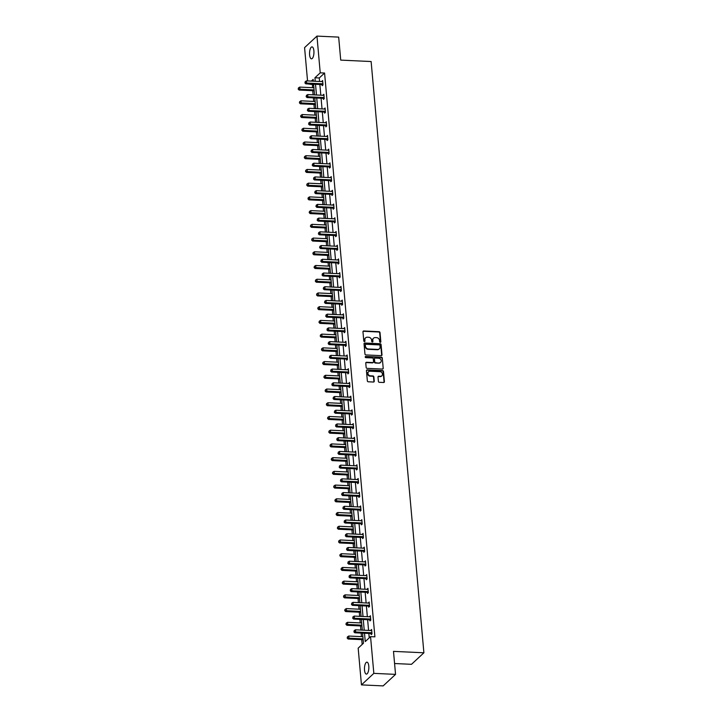 <?xml version="1.0" encoding="UTF-8"?>
<svg xmlns="http://www.w3.org/2000/svg" width="722" height="722" viewBox="0 0 722 722"><rect width="100%" height="100%" fill="white"/><g stroke="black" fill="none" stroke-linecap="round" stroke-linejoin="round"><path stroke-width="1.08" d="M380.295 342.345A0.641 0.56 47.1 0 0 380.837 341.768L380.016 332.589A0.921 0.803 47.1 0 0 379.086 331.687L363.744 330.974A0.921 0.803 47.1 0 0 362.967 331.795L363.789 340.974A0.641 0.56 47.1 0 0 364.98 341.028L364.872 339.836A2.933 2.563 47.1 0 1 367.354 337.201L368.635 337.264A2.933 2.563 47.1 0 1 371.613 340.152L371.713 341.344A0.641 0.56 47.1 0 0 372.751 341.84A0.641 0.56 47.1 0 0 372.904 341.398L372.805 340.206A2.933 2.563 47.1 0 1 375.287 337.571L376.559 337.634A2.933 2.563 47.1 0 1 379.537 340.522L379.646 341.714A0.641 0.56 47.1 0 0 380.295 342.345M380.476 342.318A0.641 0.56 47.1 0 0 380.503 342.075L379.682 332.905A0.921 0.803 47.1 0 0 378.752 332.003L363.41 331.281A0.921 0.803 47.1 0 0 363.058 331.353M364.619 341.587A0.641 0.56 47.1 0 0 364.646 341.335L364.872 339.836M372.543 341.948A0.641 0.56 47.1 0 0 372.57 341.705L372.805 340.206M364.52 670.124A5.975 2.184 92.7 0 1 366.938 662.155A5.975 2.184 92.7 0 1 368.798 666.135A5.975 2.184 92.7 0 1 366.379 674.104A5.975 2.184 92.7 0 1 364.52 670.124M309.603 54.854A5.975 2.184 92.7 0 1 312.021 46.885A5.975 2.184 92.7 0 1 313.889 50.865A5.975 2.184 92.7 0 1 311.471 58.834A5.975 2.184 92.7 0 1 309.603 54.854M378.391 381.397A0.921 0.803 47.1 0 0 379.321 382.308L383.626 382.507A0.921 0.803 47.1 0 0 384.402 381.676L383.49 371.487A0.921 0.803 47.1 0 0 382.561 370.585L367.218 369.872A0.921 0.803 47.1 0 0 366.442 370.693L367.345 380.882A0.921 0.803 47.1 0 0 368.274 381.794L373.482 382.028A0.921 0.803 47.1 0 0 374.258 381.207L373.861 376.848A0.921 0.803 47.1 0 0 372.931 375.945L370.359 375.828A2.455 2.139 47.1 0 1 369.944 371.207L380.043 371.677A2.455 2.139 47.1 0 1 380.458 376.297L378.779 376.216A0.921 0.803 47.1 0 0 378.003 377.037L378.391 381.397M307.545 80.918L304.576 47.625L316.958 36.1L338.672 37.111L340.721 60.116L371.126 61.532L423.895 652.787L393.49 651.37L395.548 674.375L373.834 673.364L361.451 684.889L358.175 648.157L363.473 643.221L362.579 633.149M316.958 36.1L320.234 72.832L314.927 77.768L315.243 81.27M364.502 633.239L365.251 641.569L370.548 636.633L374.898 636.84L324.575 73.03L320.234 72.832M370.548 636.633L373.834 673.364M381.225 355.648A0.921 0.803 47.1 0 0 382.001 354.827L381.09 344.638A0.921 0.803 47.1 0 0 380.16 343.735L364.818 343.022A0.921 0.803 47.1 0 0 364.041 343.843L364.953 354.033A0.921 0.803 47.1 0 0 365.883 354.935L381.225 355.648M382.29 358.067L383.202 368.256A0.921 0.803 47.1 0 1 382.425 369.077L367.083 368.364A0.921 0.803 47.1 0 1 366.153 367.462L365.765 363.094A0.921 0.803 47.1 0 1 366.532 362.273L372.76 362.561A0.921 0.803 47.1 0 0 373.536 361.74L373.274 358.852A0.921 0.803 47.1 0 0 372.344 357.941L365.864 357.643A0.641 0.56 47.1 0 1 365.756 356.433L381.36 357.164A0.921 0.803 47.1 0 1 382.29 358.067L383.202 368.256M395.548 674.375L383.165 685.9L361.451 684.889M394.573 663.527L411.513 664.312L423.895 652.787M312.617 84.158L312.473 87.687M312.743 90.71L313.113 94.844M313.384 97.858L313.7 101.414M313.971 104.428L314.341 108.562M314.612 111.585L314.927 115.132M315.198 118.155L315.568 122.289M315.83 125.312L316.146 128.859M316.416 131.873L316.787 136.016M317.057 139.03L317.373 142.577M317.644 145.6L318.014 149.734M318.285 152.757L318.601 156.304M318.871 159.327L319.241 163.461M319.512 166.475L319.828 170.031M320.09 173.045L320.46 177.179M320.73 180.202L321.046 183.749M321.317 186.772L321.687 190.906M321.958 193.929L322.274 197.476M322.544 200.49L322.914 204.633M323.185 207.647L323.501 211.194M323.772 214.217L324.142 218.351M324.404 221.374L324.719 224.921M324.99 227.944L325.36 232.078M325.631 235.101L325.947 238.648M326.218 241.662L326.588 245.796M326.858 248.819L327.174 252.366M327.445 255.389L327.815 259.523M328.086 262.546L328.402 266.093M328.663 269.116L329.033 273.25M329.304 276.264L329.62 279.811M329.891 282.834L330.261 286.968M330.532 289.991L330.847 293.538M331.118 296.562L331.488 300.695M331.759 303.718L332.075 307.265M332.346 310.279L332.707 314.422M332.977 317.436L333.293 320.983M333.564 324.007L333.934 328.14M334.205 331.163L334.521 334.71M334.791 337.734L335.161 341.867M335.432 344.881L335.748 348.437M336.019 351.452L336.389 355.585M336.651 358.608L336.975 362.155M337.237 365.179L337.607 369.312M337.878 372.335L338.194 375.882M338.465 378.897L338.835 383.039M339.105 386.053L339.421 389.6M339.692 392.624L340.062 396.757M340.333 399.78L340.649 403.327M340.919 406.351L341.28 410.484M341.551 413.507L341.867 417.054M342.138 420.069L342.508 424.202M342.779 427.225L343.094 430.772M343.365 433.796L343.735 437.929M344.006 440.952L344.322 444.499M344.593 447.523L344.963 451.656M345.224 454.67L345.549 458.217M345.811 461.241L346.181 465.374M346.452 468.397L346.768 471.944M347.038 474.968L347.408 479.101M347.679 482.125L347.995 485.671M348.266 488.686L348.636 492.828M348.906 495.843L349.222 499.389M349.493 502.413L349.854 506.546M350.125 509.57L350.441 513.116M350.712 516.14L351.082 520.273M351.352 523.288L351.668 526.843M351.939 529.858L352.309 533.991M352.58 537.015L352.896 540.561M353.166 543.585L353.536 547.718M353.798 550.742L354.123 554.288M354.385 557.303L354.755 561.445M355.025 564.46L355.341 568.006M355.612 571.03L355.982 575.163M356.253 578.187L356.569 581.733M356.839 584.757L357.209 588.89M357.48 591.905L357.796 595.46M358.067 598.475L358.428 602.608M358.699 605.632L359.014 609.178M359.285 612.202L359.655 616.335M359.926 619.359L360.242 622.906M360.513 625.92L360.883 630.062M361.153 633.077L361.469 636.623M361.74 639.647L362.164 644.439M312.193 84.555L307.816 83.932M315.514 84.294L316.471 94.997M316.741 98.021L317.689 108.724M317.96 111.739L318.916 122.442M319.187 125.466L320.144 136.169M320.415 139.193L321.371 149.896M321.633 152.911L322.59 163.614M322.86 166.638L323.817 177.341M324.088 180.356L325.044 191.059M325.315 194.083L326.263 204.786M326.534 207.81L327.49 218.513M327.761 221.528L328.718 232.231M328.988 235.255L329.945 245.958M330.207 248.973L331.163 259.676M331.434 262.7L332.391 273.403M332.661 276.427L333.618 287.13M333.889 290.145L334.837 300.848M335.107 303.872L336.064 314.575M336.335 317.599L337.291 328.293M337.562 331.317L338.519 342.02M338.78 345.044L339.737 355.747M340.008 358.762L340.964 369.465M341.235 372.489L342.192 383.192M342.463 386.216L343.41 396.919M343.681 399.934L344.638 410.637M344.908 413.661L345.865 424.365M346.136 427.379L347.092 438.083M347.354 441.106L348.311 451.81M348.582 454.833L349.538 465.537M349.809 468.551L350.766 479.255M351.036 482.278L351.984 492.982M352.255 496.005L353.211 506.7M353.482 509.723L354.439 520.427M354.71 523.45L355.666 534.154M355.928 537.168L356.885 547.872M357.155 550.895L358.112 561.599M358.383 564.622L359.339 575.326M359.61 578.34L360.558 589.044M360.829 592.067L361.785 602.771M362.056 605.785L363.013 616.489M363.283 619.512L364.231 630.216M313.312 81.18L313.158 79.411L311.353 81.09M362.309 630.125L361.352 619.422M361.081 616.398L360.125 605.695M359.854 602.68L358.906 591.977M358.635 588.953L357.679 578.25M357.408 575.235L356.451 564.532M356.181 561.508L355.224 550.805M354.962 547.781L354.006 537.078M353.735 534.063L352.778 523.36M352.507 520.336L351.551 509.633M351.28 506.618L350.332 495.915M350.062 492.891L349.105 482.188M348.834 479.164L347.878 468.461M347.607 465.446L346.65 454.743M346.389 451.719L345.432 441.016M345.161 437.992L344.204 427.289M343.934 424.274L342.977 413.571M342.706 410.547L341.759 399.844M341.488 396.829L340.531 386.126M340.261 383.102L339.304 372.399M339.033 369.375L338.077 358.672M337.815 355.657L336.858 344.954M336.587 341.93L335.631 331.227M335.36 328.212L334.403 317.509M334.133 314.485L333.185 303.781M332.914 300.758L331.958 290.054M331.687 287.04L330.73 276.336M330.459 273.313L329.503 262.609M329.241 259.586L328.284 248.891M328.014 245.868L327.057 235.164M326.786 232.141L325.83 221.437M325.559 218.423L324.611 207.719M324.34 204.696L323.384 193.992M323.113 190.969L322.156 180.265M321.886 177.251L320.929 166.547M320.667 163.524L319.711 152.82M319.44 149.806L318.483 139.102M318.212 136.079L317.256 125.375M316.985 122.352L316.037 111.648M315.767 108.634L314.81 97.93M314.539 94.907L313.583 84.203M324.575 73.03L319.277 77.967L319.584 81.478M319.855 84.501L320.812 95.196M321.082 98.219L322.039 108.923M322.31 111.946L323.257 122.65M323.528 125.664L324.485 136.368M324.756 139.391L325.712 150.095M325.983 153.118L326.94 163.822M327.201 166.836L328.158 177.54M328.429 180.563L329.385 191.267M329.656 194.281L330.613 204.985M330.884 208.008L331.831 218.712M332.102 221.735L333.059 232.439M333.329 235.453L334.286 246.157M334.557 249.18L335.504 259.884M335.775 262.907L336.732 273.602M337.003 276.625L337.959 287.329M338.23 290.352L339.187 301.056M339.448 304.07L340.405 314.774M340.676 317.797L341.632 328.501M341.903 331.524L342.86 342.228M343.13 345.242L344.078 355.946M344.349 358.969L345.306 369.673M345.576 372.687L346.533 383.391M346.804 386.414L347.76 397.118M348.022 400.141L348.979 410.845M349.249 413.859L350.206 424.563M350.477 427.586L351.433 438.29M351.704 441.304L352.652 452.008M352.923 455.031L353.879 465.735M354.15 468.758L355.107 479.462M355.377 482.476L356.334 493.18M356.596 496.204L357.552 506.907M357.823 509.931L358.78 520.625M359.051 523.649L360.007 534.352M360.278 537.376L361.226 548.079M361.496 551.094L362.453 561.797M362.724 564.821L363.68 575.524M363.951 578.548L364.908 589.251M365.17 592.266L366.126 602.969M366.397 605.993L367.354 616.696M367.624 619.711L368.581 630.414M368.852 633.438L369.24 637.86M319.277 77.967L314.927 77.768M370.801 630.523L371.613 629.467L372.001 633.862L371.162 634.638L371.081 633.654M369.574 616.796L370.386 615.74L370.774 620.135L369.944 620.92L369.854 619.936M368.346 603.078L369.159 602.013L369.556 606.417L368.716 607.193L368.626 606.209M367.128 589.351L367.931 588.295L368.328 592.69L367.489 593.475L367.408 592.482M365.901 575.624L366.713 574.568L367.101 578.972L366.271 579.748L366.18 578.764M364.673 561.906L365.485 560.85L365.883 565.245L365.043 566.021L364.953 565.037M363.446 548.178L364.258 547.123L364.655 551.518L363.816 552.303L363.726 551.319M362.227 534.461L363.04 533.396L363.428 537.8L362.588 538.576L362.507 537.592M361 520.733L361.812 519.678L362.2 524.073L361.37 524.849L361.28 523.865M359.773 507.006L360.585 505.951L360.982 510.355L360.143 511.131L360.052 510.147M358.554 493.288L359.357 492.233L359.755 496.628L358.915 497.404L358.834 496.42M357.327 479.561L358.139 478.506L358.527 482.901L357.697 483.686L357.607 482.702M356.099 465.843L356.912 464.778L357.309 469.183L356.469 469.959L356.379 468.975M354.872 452.116L355.684 451.06L356.081 455.456L355.242 456.232L355.152 455.248M353.654 438.389L354.466 437.333L354.854 441.738L354.015 442.514L353.933 441.53M352.426 424.671L353.238 423.615L353.627 428.011L352.796 428.787L352.706 427.803M351.199 410.944L352.011 409.888L352.408 414.284L351.569 415.069L351.479 414.085M349.98 397.217L350.793 396.161L351.181 400.566L350.341 401.342L350.26 400.358M348.753 383.499L349.565 382.443L349.953 386.839L349.123 387.615L349.033 386.631M347.526 369.772L348.338 368.716L348.735 373.112L347.896 373.897L347.805 372.913M346.298 356.054L347.111 354.989L347.508 359.394L346.668 360.17L346.578 359.186M345.08 342.327L345.892 341.271L346.28 345.667L345.441 346.443L345.36 345.459M343.852 328.6L344.665 327.544L345.053 331.949L344.223 332.725L344.132 331.741M342.625 314.882L343.437 313.826L343.834 318.221L342.995 318.998L342.905 318.014M341.407 301.155L342.219 300.099L342.607 304.494L341.768 305.28L341.687 304.296M340.179 287.437L340.992 286.372L341.38 290.776L340.549 291.553L340.459 290.569M338.952 273.71L339.764 272.654L340.161 277.049L339.322 277.826L339.232 276.842M337.725 259.983L338.537 258.927L338.934 263.331L338.095 264.108L338.004 263.124M336.506 246.265L337.318 245.209L337.706 249.604L336.876 250.381L336.786 249.397M335.279 232.538L336.091 231.482L336.479 235.877L335.649 236.663L335.559 235.679M334.051 218.811L334.864 217.755L335.261 222.159L334.421 222.936L334.331 221.952M332.833 205.093L333.645 204.037L334.033 208.432L333.194 209.209L333.113 208.225M331.606 191.366L332.418 190.31L332.806 194.705L331.976 195.491L331.885 194.507M330.378 177.648L331.19 176.583L331.588 180.987L330.748 181.763L330.658 180.78M329.151 163.921L329.963 162.865L330.36 167.26L329.521 168.045L329.44 167.053M327.932 150.194L328.745 149.138L329.133 153.542L328.302 154.318L328.212 153.335M326.705 136.476L327.517 135.42L327.914 139.815L327.075 140.591L326.985 139.608M325.478 122.749L326.29 121.693L326.687 126.088L325.848 126.873L325.757 125.89M324.259 109.031L325.071 107.966L325.46 112.37L324.62 113.146L324.539 112.163M323.032 95.304L323.844 94.248L324.232 98.643L323.402 99.419L323.312 98.436M321.804 81.577L322.617 80.521L323.014 84.925L322.174 85.701L322.084 84.718M321.777 81.297L322.689 81.342M323.005 95.024L323.916 95.069M324.232 108.751L325.144 108.787M325.46 122.469L326.362 122.514M326.678 136.196L327.589 136.241M327.905 149.923L328.817 149.959M329.133 163.641L330.044 163.686M330.351 177.368L331.263 177.404M331.578 191.086L332.49 191.131M332.806 204.813L333.717 204.858M334.033 218.54L334.936 218.576M335.252 232.258L336.163 232.303M336.479 245.985L337.391 246.031M337.706 259.703L338.618 259.749M338.925 273.43L339.836 273.476M340.152 287.157L341.064 287.194M341.38 300.875L342.291 300.921M342.607 314.602L343.51 314.648M343.825 328.32L344.737 328.366M345.053 342.048L345.964 342.093M346.28 355.775L347.192 355.811M347.499 369.493L348.41 369.538M348.726 383.22L349.638 383.265M349.953 396.947L350.865 396.983M351.181 410.665L352.083 410.71M352.399 424.392L353.311 424.428M353.627 438.11L354.538 438.155M354.854 451.837L355.756 451.882M356.072 465.564L356.984 465.6M357.3 479.282L358.211 479.327M358.527 493.009L359.439 493.054M359.755 506.727L360.657 506.772M360.973 520.454L361.884 520.499M362.2 534.181L363.112 534.217M363.428 547.899L364.33 547.944M364.646 561.626L365.558 561.671M365.873 575.353L366.785 575.389M367.101 589.071L368.012 589.116M368.319 602.798L369.231 602.834M369.547 616.516L370.458 616.561M370.774 630.243L371.686 630.288M373.373 338.356A2.933 2.563 47.1 0 0 372.471 340.522M365.44 337.986A2.933 2.563 47.1 0 0 364.538 340.152M381.586 355.585A0.921 0.803 47.1 0 0 381.667 355.134L380.756 344.945A0.921 0.803 47.1 0 0 379.826 344.042L364.484 343.329A0.921 0.803 47.1 0 0 364.132 343.392M379.989 345.531A0.641 0.56 47.1 0 0 379.33 344.899L365.864 344.268A0.641 0.56 47.1 0 0 365.323 344.845L365.431 346.1A2.933 2.563 47.1 0 0 368.41 348.988L377.615 349.421A2.933 2.563 47.1 0 0 380.097 346.786L379.989 345.531M365.35 344.602A0.641 0.56 47.1 0 0 364.989 345.161L365.323 344.845M379.194 348.952A2.933 2.563 47.1 0 1 377.281 349.728L368.076 349.304A2.933 2.563 47.1 0 1 365.097 346.407L364.989 345.161M382.777 369.014A0.921 0.803 47.1 0 0 382.868 368.563M373.112 362.498A0.921 0.803 47.1 0 1 372.426 362.877L366.198 362.588A0.921 0.803 47.1 0 0 365.846 362.652M381.956 358.374A0.921 0.803 47.1 0 0 381.026 357.471L365.422 356.749A0.641 0.56 47.1 0 0 365.251 356.767M379.221 362.868A2.455 2.139 47.1 0 0 378.806 358.247L375.25 358.076A0.921 0.803 47.1 0 0 374.474 358.906L374.727 361.794A0.921 0.803 47.1 0 0 375.657 362.697L378.888 363.175A2.455 2.139 47.1 0 0 380.503 362.498M374.556 358.455A0.921 0.803 47.1 0 0 374.14 359.213L374.474 358.906M378.888 363.175L375.323 363.013A0.921 0.803 47.1 0 1 374.393 362.11L374.14 359.213M381.748 375.927A2.455 2.139 47.1 0 1 380.124 376.604L378.436 376.523A0.921 0.803 47.1 0 0 378.084 376.595M368.319 371.884A2.455 2.139 47.1 0 0 370.025 376.135L370.359 375.828M373.834 381.965A0.921 0.803 47.1 0 0 373.924 381.523L373.527 377.155A0.921 0.803 47.1 0 0 372.597 376.252L370.025 376.135M383.978 382.443A0.921 0.803 47.1 0 0 384.068 381.992L383.156 371.803A0.921 0.803 47.1 0 0 382.227 370.9L366.884 370.187A0.921 0.803 47.1 0 0 366.523 370.251M313.899 87.75L299.765 87.091L299.964 89.293L299.125 90.069L314.169 90.773M298.52 88.815L298.448 87.931L298.186 89.122L314.097 89.952M298.448 87.931L299.765 87.091M299.125 90.069L298.186 89.122M322.924 83.942L322.788 83.878A0.939 0.812 47.1 0 0 322.463 83.797L306.651 83.066L306.453 80.864L322.265 81.604A0.939 0.812 47.1 0 0 322.581 81.55L322.707 81.505M322.869 85.061L321.958 84.654A0.939 0.812 47.1 0 0 321.624 84.582L305.812 83.842L306.651 83.066L305.216 82.588L305.135 81.703L305.216 82.588M304.883 82.895L305.812 83.842M306.453 80.864L305.135 81.703M315.126 101.477L300.993 100.818L301.182 103.02L300.352 103.797L315.397 104.5M299.747 102.542L299.666 101.658L299.413 102.849L315.324 103.679M299.666 101.658L300.993 100.818M300.352 103.797L299.413 102.849M316.353 115.195L302.211 114.545L302.41 116.738L301.57 117.515L316.624 118.218M300.975 116.26L300.893 115.385L300.641 116.576L316.543 117.397M300.893 115.385L302.211 114.545M301.57 117.515L300.641 116.576M324.151 97.66L324.016 97.605A0.939 0.812 47.1 0 0 323.682 97.524L307.879 96.784L307.68 94.591L323.492 95.322A0.939 0.812 47.1 0 0 323.808 95.277L323.934 95.232M324.088 98.779L323.176 98.382A0.939 0.812 47.1 0 0 322.851 98.3L307.04 97.569L307.879 96.784L306.435 96.306L306.363 95.43L306.435 96.306M306.101 96.622L307.04 97.569M307.68 94.591L306.363 95.43M325.369 111.387L325.243 111.323A0.939 0.812 47.1 0 0 324.909 111.251L309.106 110.511L308.908 108.309L324.71 109.049A0.939 0.812 47.1 0 0 325.035 109.004L325.153 108.95M325.315 112.506L324.404 112.109A0.939 0.812 47.1 0 0 324.07 112.027L308.267 111.287L309.106 110.511L307.662 110.033L307.581 109.148L307.662 110.033M307.328 110.34L308.267 111.287M308.908 108.309L307.581 109.148M317.572 128.922L303.439 128.263L303.637 130.465L302.798 131.242L317.842 131.945M302.193 129.987L302.121 129.103L301.859 130.294L317.77 131.124M302.121 129.103L303.439 128.263M302.798 131.242L301.859 130.294M326.597 125.105L326.461 125.05A0.939 0.812 47.1 0 0 326.136 124.969L310.325 124.238L310.135 122.036L325.938 122.776A0.939 0.812 47.1 0 0 326.254 122.722L326.38 122.677M326.543 126.224L325.631 125.827A0.939 0.812 47.1 0 0 325.297 125.745L309.494 125.014L310.325 124.238L308.89 123.76L308.808 122.875L308.89 123.76M308.556 124.067L309.494 125.014M310.135 122.036L308.808 122.875M318.799 142.649L304.666 141.99L304.855 144.183L304.025 144.969L319.07 145.663M303.421 143.705L303.339 142.83L303.087 144.021L318.998 144.842M303.339 142.83L304.666 141.99M304.025 144.969L303.087 144.021M327.824 138.832L327.689 138.777A0.939 0.812 47.1 0 0 327.364 138.696L311.552 137.956L311.353 135.763L327.165 136.494A0.939 0.812 47.1 0 0 327.481 136.449L327.608 136.404M327.761 139.951L326.849 139.554A0.939 0.812 47.1 0 0 326.524 139.472L310.713 138.741L311.552 137.956L310.117 137.478L310.036 136.602L310.117 137.478M309.774 137.794L310.713 138.741M311.353 135.763L310.036 136.602M320.026 156.367L305.884 155.708L306.083 157.91L305.253 158.687L320.297 159.391M304.648 157.432L304.567 156.557L304.314 157.739L320.225 158.569M304.567 156.557L305.884 155.708M305.253 158.687L304.314 157.739M329.042 152.559L328.916 152.495A0.939 0.812 47.1 0 0 328.582 152.414L312.779 151.683L312.581 149.481L328.393 150.221A0.939 0.812 47.1 0 0 328.709 150.167L328.826 150.122M328.988 153.678L328.077 153.272A0.939 0.812 47.1 0 0 327.752 153.199L311.94 152.459L312.779 151.683L311.335 151.205L311.263 150.32L311.335 151.205M311.002 151.512L311.94 152.459M312.581 149.481L311.263 150.32M321.254 170.094L307.112 169.435L307.31 171.637L306.471 172.414L321.516 173.118M305.866 171.159L305.794 170.275L305.532 171.466L321.443 172.296M305.794 170.275L307.112 169.435M306.471 172.414L305.532 171.466M330.27 166.277L330.144 166.222A0.939 0.812 47.1 0 0 329.81 166.141L313.998 165.401L313.808 163.208L329.611 163.939A0.939 0.812 47.1 0 0 329.936 163.894L330.053 163.849M330.216 167.396L329.304 166.999A0.939 0.812 47.1 0 0 328.97 166.917L313.167 166.186L313.998 165.401L312.563 164.923L312.482 164.047L312.563 164.923M312.229 165.239L313.167 166.186M313.808 163.208L312.482 164.047M322.472 183.821L308.339 183.162L308.538 185.355L307.698 186.141L322.743 186.836M307.094 184.877L307.012 184.002L306.76 185.193L322.671 186.014M307.012 184.002L308.339 183.162M307.698 186.141L306.76 185.193M331.497 180.004L331.362 179.94A0.939 0.812 47.1 0 0 331.037 179.868L315.225 179.128L315.027 176.926L330.838 177.666A0.939 0.812 47.1 0 0 331.154 177.621L331.281 177.576M331.434 181.123L330.532 180.726A0.939 0.812 47.1 0 0 330.198 180.644L314.386 179.904L315.225 179.128L313.79 178.65L313.709 177.774L313.79 178.65M313.456 178.966L314.386 179.904M315.027 176.926L313.709 177.774M323.7 197.539L309.567 196.88L309.756 199.082L308.926 199.859L323.97 200.563M308.321 198.604L308.24 197.72L307.987 198.911L323.898 199.741M308.24 197.72L309.567 196.88M308.926 199.859L307.987 198.911M332.725 193.722L332.589 193.667A0.939 0.812 47.1 0 0 332.255 193.586L316.453 192.855L316.254 190.653L332.066 191.393A0.939 0.812 47.1 0 0 332.382 191.339L332.508 191.294M332.661 194.85L331.75 194.444A0.939 0.812 47.1 0 0 331.425 194.371L315.613 193.631L316.453 192.855L315.009 192.377L314.936 191.492L315.009 192.377M314.675 192.684L315.613 193.631M316.254 190.653L314.936 191.492M324.927 211.266L310.785 210.607L310.983 212.8L310.144 213.586L325.198 214.281M309.548 212.322L309.467 211.447L309.215 212.638L325.117 213.459M309.467 211.447L310.785 210.607M310.144 213.586L309.215 212.638M326.145 224.984L312.012 224.325L312.211 226.528L311.372 227.304L326.416 228.008M310.767 226.049L310.695 225.174L310.433 226.365L326.344 227.186M310.695 225.174L312.012 224.325M311.372 227.304L310.433 226.365M327.373 238.711L313.24 238.052L313.429 240.255L312.599 241.031L327.644 241.735M311.994 239.776L311.913 238.892L311.66 240.083L327.571 240.913M311.913 238.892L313.24 238.052M312.599 241.031L311.66 240.083M328.6 252.438L314.458 251.779L314.657 253.973L313.817 254.758L328.871 255.453M313.222 253.494L313.14 252.619L312.888 253.81L328.799 254.631M313.14 252.619L314.458 251.779M313.817 254.758L312.888 253.81M329.828 266.156L315.685 265.497L315.884 267.7L315.045 268.476L330.089 269.18M314.44 267.221L314.368 266.337L314.106 267.528L330.017 268.358M314.368 266.337L315.685 265.497M315.045 268.476L314.106 267.528M331.046 279.883L316.913 279.224L317.111 281.427L316.272 282.203L331.317 282.907M315.667 280.948L315.586 280.064L315.333 281.255L331.245 282.085M315.586 280.064L316.913 279.224M316.272 282.203L315.333 281.255M332.273 293.601L318.14 292.942L318.33 295.145L317.5 295.921L332.544 296.625M316.895 294.666L316.814 293.791L316.561 294.982L332.472 295.803M316.814 293.791L318.14 292.942M317.5 295.921L316.561 294.982M333.501 307.328L319.359 306.67L319.557 308.872L318.718 309.648L333.772 310.352M318.122 308.393L318.041 307.509L317.788 308.7L333.69 309.53M318.041 307.509L319.359 306.67M318.718 309.648L317.788 308.7M334.719 321.055L320.586 320.397L320.785 322.59L319.945 323.375L334.99 324.07M319.341 322.111L319.268 321.236L319.007 322.427L334.918 323.248M319.268 321.236L320.586 320.397M319.945 323.375L319.007 322.427M335.947 334.773L321.813 334.115L322.003 336.317L321.173 337.093L336.217 337.797M320.568 335.838L320.487 334.954L320.234 336.145L336.145 336.975M320.487 334.954L321.813 334.115M321.173 337.093L320.234 336.145M333.943 207.449L333.817 207.394A0.939 0.812 47.1 0 0 333.483 207.313L317.68 206.573L317.481 204.38L333.284 205.111A0.939 0.812 47.1 0 0 333.609 205.066L333.726 205.021M333.889 208.568L332.977 208.171A0.939 0.812 47.1 0 0 332.643 208.089L316.841 207.358L317.68 206.573L316.236 206.095L316.155 205.219L316.236 206.095M315.902 206.411L316.841 207.358M317.481 204.38L316.155 205.219M335.17 221.176L335.035 221.112A0.939 0.812 47.1 0 0 334.71 221.04L318.898 220.3L318.709 218.098L334.512 218.838A0.939 0.812 47.1 0 0 334.827 218.784L334.954 218.739M335.116 222.295L334.205 221.898A0.939 0.812 47.1 0 0 333.871 221.816L318.068 221.076L318.898 220.3L317.463 219.822L317.382 218.937L317.463 219.822M317.129 220.129L318.068 221.076M318.709 218.098L317.382 218.937M336.398 234.894L336.262 234.84A0.939 0.812 47.1 0 0 335.938 234.758L320.126 234.027L319.927 231.825L335.739 232.556A0.939 0.812 47.1 0 0 336.055 232.511L336.181 232.466M336.335 236.013L335.423 235.616A0.939 0.812 47.1 0 0 335.098 235.534L319.286 234.803L320.126 234.027L318.691 233.54L318.61 232.665L318.691 233.54M318.348 233.856L319.286 234.803M319.927 231.825L318.61 232.665M337.616 248.621L337.49 248.558A0.939 0.812 47.1 0 0 337.156 248.485L321.353 247.745L321.155 245.543L336.966 246.283A0.939 0.812 47.1 0 0 337.282 246.238L337.4 246.193M337.562 249.74L336.651 249.343A0.939 0.812 47.1 0 0 336.326 249.261L320.514 248.521L321.353 247.745L319.909 247.267L319.837 246.392L319.909 247.267M319.575 247.583L320.514 248.521M321.155 245.543L319.837 246.392M338.844 262.339L338.717 262.285A0.939 0.812 47.1 0 0 338.383 262.203L322.572 261.472L322.382 259.27L338.185 260.01A0.939 0.812 47.1 0 0 338.51 259.956L338.627 259.911M338.789 263.467L337.878 263.061A0.939 0.812 47.1 0 0 337.544 262.988L321.741 262.248L322.572 261.472L321.137 260.994L321.055 260.11L321.137 260.994M320.803 261.301L321.741 262.248M322.382 259.27L321.055 260.11M340.071 276.066L339.936 276.012A0.939 0.812 47.1 0 0 339.611 275.93L323.799 275.19L323.6 272.997L339.412 273.728A0.939 0.812 47.1 0 0 339.728 273.683L339.854 273.638M340.008 277.185L339.105 276.788A0.939 0.812 47.1 0 0 338.771 276.707L322.96 275.975L323.799 275.19L322.364 274.712L322.283 273.837L322.364 274.712M322.03 275.028L322.96 275.975M323.6 272.997L322.283 273.837M341.298 289.793L341.163 289.73A0.939 0.812 47.1 0 0 340.829 289.657L325.026 288.917L324.828 286.715L340.64 287.455A0.939 0.812 47.1 0 0 340.955 287.41L341.082 287.356M341.235 290.912L340.324 290.515A0.939 0.812 47.1 0 0 339.999 290.434L324.187 289.693L325.026 288.917L323.582 288.439L323.51 287.555L323.582 288.439M323.248 288.746L324.187 289.693M324.828 286.715L323.51 287.555M342.517 303.511L342.39 303.457A0.939 0.812 47.1 0 0 342.057 303.375L326.254 302.644L326.055 300.442L341.858 301.182A0.939 0.812 47.1 0 0 342.183 301.128L342.3 301.083M342.463 304.63L341.551 304.233A0.939 0.812 47.1 0 0 341.217 304.152L325.414 303.421L326.254 302.644L324.81 302.166L324.729 301.282L324.81 302.166M324.476 302.473L325.414 303.421M326.055 300.442L324.729 301.282M343.744 317.238L343.609 317.184A0.939 0.812 47.1 0 0 343.284 317.102L327.472 316.362L327.283 314.169L343.085 314.9A0.939 0.812 47.1 0 0 343.401 314.855L343.528 314.81M343.69 318.357L342.779 317.96A0.939 0.812 47.1 0 0 342.445 317.879L326.642 317.138L327.472 316.362L326.037 315.884L325.956 315.009L326.037 315.884M325.703 316.2L326.642 317.138M327.283 314.169L325.956 315.009M344.972 330.965L344.836 330.902A0.939 0.812 47.1 0 0 344.511 330.82L328.7 330.089L328.501 327.887L344.313 328.627A0.939 0.812 47.1 0 0 344.629 328.573L344.755 328.528M344.908 332.084L343.997 331.678A0.939 0.812 47.1 0 0 343.672 331.606L327.86 330.866L328.7 330.089L327.265 329.611L327.183 328.727L327.265 329.611M326.922 329.918L327.86 330.866M328.501 327.887L327.183 328.727M337.174 348.5L323.032 347.842L323.23 350.044L322.391 350.82L337.445 351.524M321.795 349.565L321.714 348.681L321.461 349.872L337.373 350.702M321.714 348.681L323.032 347.842M322.391 350.82L321.461 349.872M346.19 344.683L346.064 344.629A0.939 0.812 47.1 0 0 345.73 344.547L329.927 343.807L329.728 341.614L345.54 342.345A0.939 0.812 47.1 0 0 345.856 342.3L345.973 342.255M346.136 345.802L345.224 345.405A0.939 0.812 47.1 0 0 344.899 345.324L329.088 344.593L329.927 343.807L328.483 343.329L328.411 342.454L328.483 343.329M328.149 343.645L329.088 344.593M329.728 341.614L328.411 342.454M338.401 362.227L324.259 361.569L324.458 363.762L323.618 364.547L338.663 365.242M323.014 363.283L322.942 362.408L322.68 363.599L338.591 364.42M322.942 362.408L324.259 361.569M323.618 364.547L322.68 363.599M347.417 358.41L347.291 358.347A0.939 0.812 47.1 0 0 346.957 358.274L331.145 357.534L330.956 355.332L346.759 356.072A0.939 0.812 47.1 0 0 347.083 356.027L347.201 355.973M347.363 359.529L346.452 359.132A0.939 0.812 47.1 0 0 346.118 359.051L330.315 358.311L331.145 357.534L329.71 357.056L329.629 356.181L329.71 357.056M329.376 357.372L330.315 358.311M330.956 355.332L329.629 356.181M339.62 375.945L325.487 375.287L325.685 377.489L324.846 378.265L339.891 378.969M324.241 377.01L324.16 376.126L323.907 377.317L339.818 378.147M324.16 376.126L325.487 375.287M324.846 378.265L323.907 377.317M348.645 372.128L348.509 372.074A0.939 0.812 47.1 0 0 348.185 371.992L332.373 371.261L332.174 369.059L347.986 369.799A0.939 0.812 47.1 0 0 348.302 369.745L348.428 369.7M348.582 373.247L347.679 372.85A0.939 0.812 47.1 0 0 347.345 372.778L331.533 372.038L332.373 371.261L330.938 370.783L330.856 369.899L330.938 370.783M330.604 371.09L331.533 372.038M332.174 369.059L330.856 369.899M340.847 389.672L326.714 389.014L326.904 391.207L326.073 391.992L341.118 392.687M325.469 390.728L325.387 389.853L325.135 391.044L341.046 391.865M325.387 389.853L326.714 389.014M326.073 391.992L325.135 391.044M349.872 385.855L349.737 385.801A0.939 0.812 47.1 0 0 349.403 385.719L333.6 384.979L333.402 382.786L349.213 383.517A0.939 0.812 47.1 0 0 349.529 383.472L349.656 383.427M349.809 386.974L348.897 386.577A0.939 0.812 47.1 0 0 348.573 386.496L332.761 385.765L333.6 384.979L332.156 384.501L332.084 383.626L332.156 384.501M331.822 384.817L332.761 385.765M333.402 382.786L332.084 383.626M342.075 403.39L327.932 402.732L328.131 404.934L327.292 405.71L342.345 406.414M326.696 404.455L326.615 403.58L326.353 404.771L342.264 405.593M326.615 403.58L327.932 402.732M327.292 405.71L326.353 404.771M351.091 399.582L350.964 399.519A0.939 0.812 47.1 0 0 350.63 399.437L334.827 398.706L334.629 396.504L350.432 397.244A0.939 0.812 47.1 0 0 350.757 397.19L350.874 397.145M351.036 400.701L350.125 400.295A0.939 0.812 47.1 0 0 349.791 400.223L333.988 399.483L334.827 398.706L333.383 398.228L333.302 397.344L333.383 398.228M333.05 398.535L333.988 399.483M334.629 396.504L333.302 397.344M343.293 417.117L329.16 416.459L329.358 418.661L328.519 419.437L343.564 420.141M327.914 418.182L327.842 417.298L327.58 418.489L343.492 419.32M327.842 417.298L329.16 416.459M328.519 419.437L327.58 418.489M352.318 413.3L352.183 413.246A0.939 0.812 47.1 0 0 351.858 413.164L336.046 412.424L335.847 410.231L351.659 410.962A0.939 0.812 47.1 0 0 351.975 410.917L352.101 410.872M352.264 414.419L351.352 414.022A0.939 0.812 47.1 0 0 351.018 413.941L335.216 413.21L336.046 412.424L334.611 411.946L334.53 411.071L334.611 411.946M334.277 412.262L335.216 413.21M335.847 410.231L334.53 411.071M344.52 430.844L330.387 430.186L330.577 432.379L329.746 433.164L344.791 433.859M329.142 431.9L329.061 431.025L328.808 432.216L344.719 433.038M329.061 431.025L330.387 430.186M329.746 433.164L328.808 432.216M353.545 427.027L353.41 426.964A0.939 0.812 47.1 0 0 353.085 426.892L337.273 426.151L337.075 423.949L352.887 424.689A0.939 0.812 47.1 0 0 353.202 424.644L353.329 424.599M353.482 428.146L352.571 427.749A0.939 0.812 47.1 0 0 352.246 427.668L336.434 426.928L337.273 426.151L335.838 425.673L335.757 424.798L335.838 425.673M335.495 425.989L336.434 426.928M337.075 423.949L335.757 424.798M345.748 444.562L331.606 443.904L331.804 446.106L330.965 446.882L346.018 447.586M330.369 445.627L330.288 444.743L330.035 445.934L345.946 446.765M330.288 444.743L331.606 443.904M330.965 446.882L330.035 445.934M346.966 458.289L332.833 457.631L333.032 459.833L332.192 460.609L347.237 461.304M331.588 459.345L331.515 458.47L331.254 459.661L347.165 460.492M331.515 458.47L332.833 457.631M332.192 460.609L331.254 459.661M348.194 472.007L334.06 471.349L334.259 473.551L333.42 474.327L348.464 475.031M332.815 473.072L332.734 472.197L332.481 473.388L348.392 474.21M332.734 472.197L334.06 471.349M333.42 474.327L332.481 473.388M349.421 485.735L335.288 485.076L335.477 487.278L334.647 488.054L349.692 488.758M334.042 486.799L333.961 485.915L333.708 487.106L349.619 487.937M333.961 485.915L335.288 485.076M334.647 488.054L333.708 487.106M350.648 499.462L336.506 498.803L336.705 500.996L335.865 501.781L350.91 502.476M335.27 500.517L335.188 499.642L334.927 500.833L350.838 501.655M335.188 499.642L336.506 498.803M335.865 501.781L334.927 500.833M351.867 513.18L337.734 512.521L337.932 514.723L337.093 515.499L352.137 516.203M336.488 514.244L336.416 513.36L336.154 514.551L352.065 515.382M336.416 513.36L337.734 512.521M337.093 515.499L336.154 514.551M353.094 526.907L338.961 526.248L339.15 528.45L338.32 529.226L353.365 529.93M337.715 527.972L337.634 527.087L337.382 528.278L353.293 529.109M337.634 527.087L338.961 526.248M338.32 529.226L337.382 528.278M354.322 540.634L340.179 539.975L340.378 542.168L339.539 542.944L354.592 543.648M338.943 541.69L338.862 540.814L338.609 542.005L354.52 542.827M338.862 540.814L340.179 539.975M339.539 542.944L338.609 542.005M355.54 554.352L341.407 553.693L341.605 555.895L340.766 556.671L355.811 557.375M340.161 555.417L340.089 554.532L339.827 555.723L355.738 556.554M340.089 554.532L341.407 553.693M340.766 556.671L339.827 555.723M356.767 568.079L342.634 567.42L342.833 569.613L341.993 570.398L357.038 571.093M341.389 569.135L341.307 568.259L341.055 569.45L356.966 570.272M341.307 568.259L342.634 567.42M341.993 570.398L341.055 569.45M354.764 440.745L354.637 440.691A0.939 0.812 47.1 0 0 354.303 440.61L338.501 439.878L338.302 437.676L354.105 438.416A0.939 0.812 47.1 0 0 354.43 438.362L354.547 438.317M354.71 441.873L353.798 441.467A0.939 0.812 47.1 0 0 353.473 441.395L337.661 440.655L338.501 439.878L337.057 439.4L336.984 438.516L337.057 439.4M336.723 439.707L337.661 440.655M338.302 437.676L336.984 438.516M355.991 454.472L355.856 454.418A0.939 0.812 47.1 0 0 355.531 454.337L339.719 453.596L339.53 451.403L355.332 452.134A0.939 0.812 47.1 0 0 355.648 452.089L355.775 452.044M355.937 455.591L355.025 455.194A0.939 0.812 47.1 0 0 354.692 455.113L338.889 454.382L339.719 453.596L338.284 453.118L338.203 452.243L338.284 453.118M337.95 453.434L338.889 454.382M339.53 451.403L338.203 452.243M357.219 468.199L357.083 468.136A0.939 0.812 47.1 0 0 356.758 468.064L340.946 467.324L340.748 465.121L356.56 465.861A0.939 0.812 47.1 0 0 356.876 465.807L357.002 465.762M357.155 469.318L356.253 468.921A0.939 0.812 47.1 0 0 355.919 468.84L340.107 468.1L340.946 467.324L339.511 466.845L339.43 465.961L339.511 466.845M339.178 467.152L340.107 468.1M340.748 465.121L339.43 465.961M358.446 481.917L358.311 481.863A0.939 0.812 47.1 0 0 357.977 481.782L342.174 481.051L341.975 478.848L357.787 479.579A0.939 0.812 47.1 0 0 358.103 479.534L358.229 479.489M358.383 483.036L357.471 482.639A0.939 0.812 47.1 0 0 357.146 482.558L341.335 481.827L342.174 481.051L340.73 480.572L340.658 479.688L340.73 480.572M340.396 480.879L341.335 481.827M341.975 478.848L340.658 479.688M359.664 495.644L359.538 495.59A0.939 0.812 47.1 0 0 359.204 495.509L343.401 494.769L343.203 492.566L359.005 493.307A0.939 0.812 47.1 0 0 359.33 493.261L359.448 493.216M359.61 496.763L358.699 496.366A0.939 0.812 47.1 0 0 358.365 496.285L342.562 495.545L343.401 494.769L341.957 494.29L341.876 493.415L341.957 494.29M341.623 494.606L342.562 495.545M343.203 492.566L341.876 493.415M360.892 509.371L360.756 509.308A0.939 0.812 47.1 0 0 360.431 509.227L344.62 508.496L344.421 506.293L360.233 507.034A0.939 0.812 47.1 0 0 360.549 506.979L360.675 506.934M360.838 510.49L359.926 510.084A0.939 0.812 47.1 0 0 359.592 510.012L343.789 509.272L344.62 508.496L343.185 508.017L343.103 507.133L343.185 508.017M342.851 508.324L343.789 509.272M344.421 506.293L343.103 507.133M362.119 523.089L361.984 523.035A0.939 0.812 47.1 0 0 361.65 522.954L345.847 522.214L345.648 520.02L361.46 520.752A0.939 0.812 47.1 0 0 361.776 520.706L361.902 520.661M362.056 524.208L361.144 523.811A0.939 0.812 47.1 0 0 360.82 523.73L345.008 522.999L345.847 522.214L344.403 521.735L344.331 520.86L344.403 521.735M344.069 522.051L345.008 522.999M345.648 520.02L344.331 520.86M363.337 536.816L363.211 536.753A0.939 0.812 47.1 0 0 362.877 536.681L347.074 535.941L346.876 533.738L362.679 534.479A0.939 0.812 47.1 0 0 363.004 534.433L363.121 534.379M363.283 537.935L362.372 537.538A0.939 0.812 47.1 0 0 362.047 537.457L346.235 536.717L347.074 535.941L345.63 535.462L345.549 534.578L345.63 535.462M345.296 535.769L346.235 536.717M346.876 533.738L345.549 534.578M364.565 550.534L364.43 550.48A0.939 0.812 47.1 0 0 364.105 550.399L348.293 549.668L348.103 547.466L363.906 548.206A0.939 0.812 47.1 0 0 364.222 548.151L364.348 548.106M364.511 551.653L363.599 551.256A0.939 0.812 47.1 0 0 363.265 551.184L347.462 550.444L348.293 549.668L346.858 549.189L346.777 548.305L346.858 549.189M346.524 549.496L347.462 550.444M348.103 547.466L346.777 548.305M365.792 564.261L365.657 564.207A0.939 0.812 47.1 0 0 365.332 564.126L349.52 563.386L349.322 561.193L365.133 561.924A0.939 0.812 47.1 0 0 365.449 561.878L365.576 561.833M365.729 565.38L364.818 564.983A0.939 0.812 47.1 0 0 364.493 564.902L348.681 564.171L349.52 563.386L348.085 562.907L348.004 562.032L348.085 562.907M347.751 563.223L348.681 564.171M349.322 561.193L348.004 562.032M357.995 581.797L343.852 581.138L344.051 583.34L343.221 584.116L358.265 584.82M342.616 582.862L342.535 581.986L342.282 583.177L358.193 583.999M342.535 581.986L343.852 581.138M343.221 584.116L342.282 583.177M367.02 577.988L366.884 577.925A0.939 0.812 47.1 0 0 366.55 577.844L350.748 577.113L350.549 574.911L366.361 575.651A0.939 0.812 47.1 0 0 366.677 575.596L366.794 575.551M366.957 579.107L366.045 578.701A0.939 0.812 47.1 0 0 365.72 578.629L349.908 577.889L350.748 577.113L349.304 576.634L349.231 575.75L349.304 576.634M348.97 576.941L349.908 577.889M350.549 574.911L349.231 575.75M359.222 595.524L345.08 594.865L345.278 597.067L344.439 597.843L359.484 598.547M343.843 596.589L343.762 595.704L343.501 596.895L359.412 597.726M343.762 595.704L345.08 594.865M344.439 597.843L343.501 596.895M368.238 591.706L368.112 591.652A0.939 0.812 47.1 0 0 367.778 591.571L351.966 590.831L351.776 588.638L367.579 589.369A0.939 0.812 47.1 0 0 367.904 589.323L368.021 589.278M368.184 592.825L367.272 592.428A0.939 0.812 47.1 0 0 366.938 592.347L351.136 591.616L351.966 590.831L350.531 590.352L350.45 589.477L350.531 590.352M350.197 590.668L351.136 591.616M351.776 588.638L350.45 589.477M360.44 609.251L346.307 608.592L346.506 610.785L345.667 611.57L360.711 612.265M345.062 610.307L344.99 609.431L344.728 610.622L360.639 611.444M344.99 609.431L346.307 608.592M345.667 611.57L344.728 610.622M369.465 605.433L369.33 605.37A0.939 0.812 47.1 0 0 369.005 605.298L353.193 604.558L352.995 602.356L368.807 603.096A0.939 0.812 47.1 0 0 369.123 603.051L369.249 603.005M369.411 606.552L368.5 606.155A0.939 0.812 47.1 0 0 368.166 606.074L352.363 605.334L353.193 604.558L351.758 604.079L351.677 603.204L351.758 604.079M351.424 604.395L352.363 605.334M352.995 602.356L351.677 603.204M361.668 622.969L347.535 622.31L347.724 624.512L346.894 625.288L361.939 625.992M346.289 624.034L346.208 623.149L345.955 624.34L361.866 625.171M346.208 623.149L347.535 622.31M346.894 625.288L345.955 624.34M370.693 619.151L370.557 619.097A0.939 0.812 47.1 0 0 370.224 619.016L354.421 618.285L354.222 616.083L370.034 616.823A0.939 0.812 47.1 0 0 370.35 616.768L370.476 616.723M370.63 620.279L369.718 619.873A0.939 0.812 47.1 0 0 369.393 619.801L353.581 619.061L354.421 618.285L352.977 617.806L352.905 616.922L352.977 617.806M352.643 618.113L353.581 619.061M354.222 616.083L352.905 616.922M362.895 636.696L348.753 636.037L348.952 638.239L348.112 639.015L363.166 639.71M347.517 637.752L347.435 636.876L347.183 638.067L363.085 638.889M347.435 636.876L348.753 636.037M348.112 639.015L347.183 638.067M371.911 632.878L371.785 632.824A0.939 0.812 47.1 0 0 371.451 632.743L355.648 632.003L355.45 629.81L371.252 630.541A0.939 0.812 47.1 0 0 371.577 630.496L371.695 630.45M371.857 633.997L370.946 633.6A0.939 0.812 47.1 0 0 370.612 633.519L354.809 632.788L355.648 632.003L354.204 631.524L354.123 630.649L354.204 631.524M353.87 631.84L354.809 632.788M355.45 629.81L354.123 630.649M322.788 83.878L321.958 84.654M322.463 83.797L321.624 84.582M324.016 97.605L323.176 98.382M323.682 97.524L322.851 98.3M325.243 111.323L324.404 112.109M324.909 111.251L324.07 112.027M326.461 125.05L325.631 125.827M326.136 124.969L325.297 125.745M327.689 138.777L326.849 139.554M327.364 138.696L326.524 139.472M328.916 152.495L328.077 153.272M328.582 152.414L327.752 153.199M330.144 166.222L329.304 166.999M329.81 166.141L328.97 166.917M331.362 179.94L330.532 180.726M331.037 179.868L330.198 180.644M332.589 193.667L331.75 194.444M332.255 193.586L331.425 194.371M333.817 207.394L332.977 208.171M333.483 207.313L332.643 208.089M335.035 221.112L334.205 221.898M334.71 221.04L333.871 221.816M336.262 234.84L335.423 235.616M335.938 234.758L335.098 235.534M337.49 248.558L336.651 249.343M337.156 248.485L336.326 249.261M338.717 262.285L337.878 263.061M338.383 262.203L337.544 262.988M339.936 276.012L339.105 276.788M339.611 275.93L338.771 276.707M341.163 289.73L340.324 290.515M340.829 289.657L339.999 290.434M342.39 303.457L341.551 304.233M342.057 303.375L341.217 304.152M343.609 317.184L342.779 317.96M343.284 317.102L342.445 317.879M344.836 330.902L343.997 331.678M344.511 330.82L343.672 331.606M346.064 344.629L345.224 345.405M345.73 344.547L344.899 345.324M347.291 358.347L346.452 359.132M346.957 358.274L346.118 359.051M348.509 372.074L347.679 372.85M348.185 371.992L347.345 372.778M349.737 385.801L348.897 386.577M349.403 385.719L348.573 386.496M350.964 399.519L350.125 400.295M350.63 399.437L349.791 400.223M352.183 413.246L351.352 414.022M351.858 413.164L351.018 413.941M353.41 426.964L352.571 427.749M353.085 426.892L352.246 427.668M354.637 440.691L353.798 441.467M354.303 440.61L353.473 441.395M355.856 454.418L355.025 455.194M355.531 454.337L354.692 455.113M357.083 468.136L356.253 468.921M356.758 468.064L355.919 468.84M358.311 481.863L357.471 482.639M357.977 481.782L357.146 482.558M359.538 495.59L358.699 496.366M359.204 495.509L358.365 496.285M360.756 509.308L359.926 510.084M360.431 509.227L359.592 510.012M361.984 523.035L361.144 523.811M361.65 522.954L360.82 523.73M363.211 536.753L362.372 537.538M362.877 536.681L362.047 537.457M364.43 550.48L363.599 551.256M364.105 550.399L363.265 551.184M365.657 564.207L364.818 564.983M365.332 564.126L364.493 564.902M366.884 577.925L366.045 578.701M366.55 577.844L365.72 578.629M368.112 591.652L367.272 592.428M367.778 591.571L366.938 592.347M369.33 605.37L368.5 606.155M369.005 605.298L368.166 606.074M370.557 619.097L369.718 619.873M370.224 619.016L369.393 619.801M371.785 632.824L370.946 633.6M371.451 632.743L370.612 633.519"/></g></svg>
